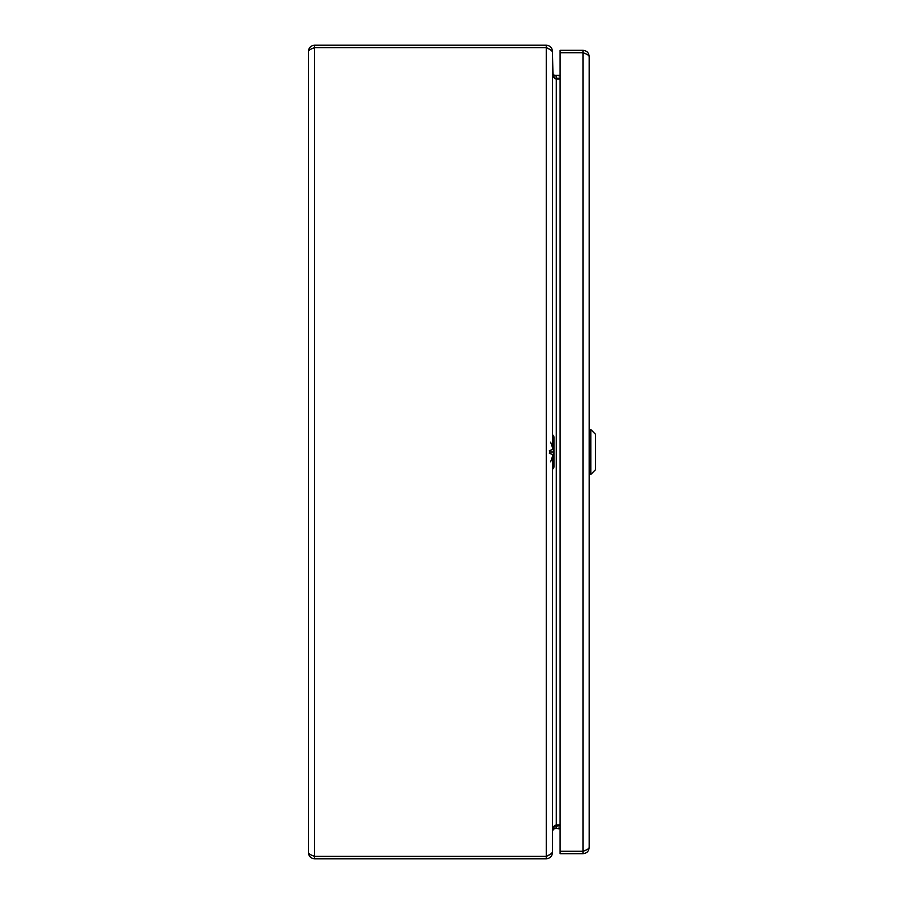 <?xml version="1.0" encoding="UTF-8"?>
<svg xmlns="http://www.w3.org/2000/svg" width="904" height="904" viewBox="0 0 904 904"><rect width="100%" height="100%" fill="white"/><g stroke="black" fill="none" stroke-linecap="round" stroke-linejoin="round"><path stroke-width="1.36" d="M552.943 75.857L556.299 75.857L556.299 78.252L554.367 78.252L556.299 79.1L554.367 78.252L552.48 72.885M560.107 79.1L556.299 79.1L556.299 824.9L554.367 825.747L552.48 831.115M552.48 457.108L552.48 851.737C552.107 853.286 550.039 854.822 546.265 856.37L314.615 856.37C310.84 855.105 308.772 853.851 308.4 852.585L308.4 51.415C308.772 50.149 310.84 48.895 314.615 47.629L546.265 47.629C550.039 49.178 552.107 50.714 552.48 52.262L552.48 446.881M314.615 856.404L311.925 855.297L314.615 856.37L314.615 47.629L311.936 48.703L314.615 47.596L546.265 47.596L549.338 49.155L546.265 47.629L546.265 856.37L549.338 854.845L546.265 856.404L314.615 856.404L314.615 858.8L546.265 858.8C550.039 858.427 552.107 856.359 552.48 852.585L552.547 829.928M560.107 824.9L556.288 824.9L553.96 826.199L560.107 825.747M560.107 75.857L554.367 75.337L552.943 73.857L552.48 51.415C552.107 47.641 550.039 45.573 546.265 45.2L314.615 45.2C310.84 45.573 308.772 47.641 308.4 51.415M308.4 852.585C308.772 856.359 310.84 858.427 314.615 858.8M560.107 828.143L554.367 828.663L552.943 830.143M556.299 78.252L560.107 78.252M546.265 858.8L546.265 856.404M546.265 47.596L546.265 45.2M314.615 47.596L314.615 45.2M589.193 56.5L589.193 847.5C588.82 848.766 586.752 850.02 582.978 851.285L560.107 851.285L560.107 52.714L582.978 52.714C586.752 53.98 588.82 55.234 589.193 56.5C588.82 52.726 586.752 50.658 582.978 50.285L560.107 50.285L560.107 52.681L582.978 52.681L582.978 50.285M585.668 53.788L582.978 52.681M585.656 850.212L582.978 851.319L560.107 851.319L560.107 853.715L582.978 853.715C586.752 853.342 588.82 851.274 589.193 847.5M582.978 851.319L582.978 853.715M554.999 828.369L560.107 828.776M554.468 75.382L560.107 75.382M554.999 78.738L554.999 78.117M554.999 825.883L554.999 825.262M550.649 461.842L553.96 452L553.96 436.779M550.649 442.158L553.96 452L553.96 467.21M553.96 452L549.587 452M553.361 435.242L553.361 449.164L549.361 450.734M553.361 468.758L553.361 454.836L549.361 453.254M590.798 429.581L595.6 434.383L595.6 469.617L590.798 474.419L590.798 429.581L589.193 429.581M554.367 75.337L553.158 77.405M553.158 826.595L554.367 828.663M556.299 825.747L556.299 828.143L552.943 828.143M582.978 851.285L582.978 52.714M558.502 824.9L558.502 825.747M558.502 828.143L558.502 828.776M558.502 78.252L558.502 79.1M590.798 474.419L589.193 474.419"/></g></svg>
